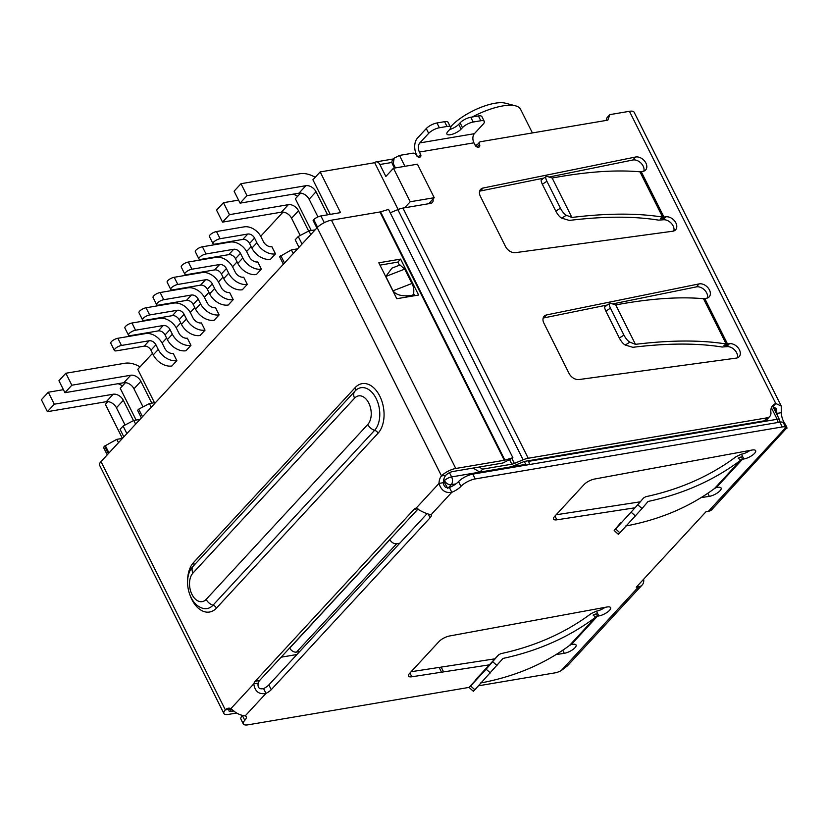 <?xml version="1.0" encoding="UTF-8"?>
<svg xmlns="http://www.w3.org/2000/svg" width="828" height="828" viewBox="0 0 828 828"><rect width="100%" height="100%" fill="white"/><g stroke="black" fill="none" stroke-linecap="round" stroke-linejoin="round"><path stroke-width="1.24" d="M771.375 407.738L777.161 419.279L528.512 461.362A5.692 3.581 80.4 0 1 529.382 464.56M528.512 461.362L528.223 460.782M404.664 207.787L410.233 201.763L434.224 197.706L417.436 164.192L393.445 168.25L410.233 201.763M393.445 168.25L385.848 176.467L379.855 164.503L391.986 162.443M398.133 209.505L374.691 162.702A5.692 3.581 80.4 0 1 376.14 161.874A5.692 3.581 80.4 0 1 379.855 164.503M526.08 465.119A5.692 3.581 -99.6 0 0 525.749 464.353L524.331 461.517M299.632 651.584L296.517 652.112L396.664 543.737L399.779 543.209M396.664 543.737A5.692 3.985 -137.3 0 1 389.905 539.68L289.759 648.065A5.692 3.985 42.7 0 0 296.517 652.112M447.772 488.427L443.508 480.851M118.466 442.701L116.789 439.347L122.451 438.395M116.789 439.347L104.525 446.157A5.692 1.935 153.4 0 0 103.8 447.969L107.247 454.851M105.218 445.412L108.996 452.957M316.876 227.979L313.098 220.434L313.791 219.679A5.692 1.935 153.4 0 1 320.912 215.953L324.276 222.66M330.237 214.38L312.912 179.779L320.167 171.934L340.546 212.63L320.912 215.953M139.994 419.403L133.794 420.458L123.103 426.047L120.06 429.339L123.838 436.884M428.656 203.729L434.224 197.706M298.991 247.334L295.213 239.789L298.256 236.497L302.034 244.043M310.779 234.583L308.937 230.908L298.256 236.497M308.937 230.908L315.137 229.863M123.103 426.047L126.881 433.593M122.409 438.395L105.373 404.385L107.899 401.652M136.123 420.065L120.226 388.311L125.442 382.66M283.052 212.103L260.716 236.27M251.153 246.62L246.63 251.515M237.067 261.865L232.544 266.761M222.98 277.111L218.447 282.006M208.884 292.356L204.361 297.262M194.797 307.602L190.274 312.508M180.711 322.858L176.188 327.753M166.625 338.103L162.091 342.999M152.528 353.349L137.769 369.329L154.474 402.708M311.266 230.515L295.368 198.761L300.595 193.11M374.691 162.702L320.167 171.934M135.626 424.122L133.794 420.458M472.302 116.986A43.553 14.78 -26.6 0 1 515.565 105.849L505.308 103.169A35.014 11.882 153.4 0 0 451.208 126.166L450.049 129.427M141.381 417.902L137.603 410.357L138.711 409.156L142.488 416.701M155.602 402.511L149.402 403.567L138.711 409.156M293.236 253.565L291.394 249.89L297.594 248.845M291.394 249.89L279.605 256.68L283.383 264.225M151.234 407.231L149.402 403.567M280.713 255.49L284.49 263.035M515.565 105.849A43.553 14.78 -26.6 0 1 520.574 109.306L532.404 132.925M216.491 231.54A5.123 1.739 153.4 0 0 211.43 233.744A5.123 1.739 153.4 0 0 209.422 236.529L213.024 243.701A5.123 1.739 -26.6 0 1 215.032 240.927A5.123 1.739 -26.6 0 1 220.093 238.723L216.491 231.54L244.198 226.851A14.231 9.946 -137.3 0 1 261.089 236.974L263.428 241.641A7.121 4.978 42.7 0 0 271.884 246.703L275.476 253.885A15.66 10.94 -137.3 0 1 256.887 242.749L254.548 238.081A5.692 3.985 42.7 0 0 247.789 234.034L220.093 238.723M247.789 234.034L242.821 239.416L215.114 244.105A5.123 1.739 -26.6 0 1 213.024 243.701M242.821 239.416A5.692 3.985 -137.3 0 1 249.58 243.463L251.919 248.131A15.66 10.94 42.7 0 0 270.508 259.267L275.476 253.885M202.405 246.785A5.123 1.739 153.4 0 0 197.343 248.99A5.123 1.739 153.4 0 0 195.336 251.774L198.937 258.957A5.123 1.739 -26.6 0 1 200.935 256.173A5.123 1.739 -26.6 0 1 206.006 253.968L202.405 246.785L230.101 242.097A14.231 9.946 -137.3 0 1 247.003 252.219L249.342 256.887A7.121 4.978 42.7 0 0 257.787 261.948L261.389 269.131A15.66 10.94 -137.3 0 1 242.801 257.994L240.462 253.327A5.692 3.985 42.7 0 0 233.703 249.28L206.006 253.968M233.703 249.28L228.725 254.662L201.028 259.35A5.123 1.739 -26.6 0 1 198.937 258.957M228.725 254.662A5.692 3.985 -137.3 0 1 235.494 258.709L237.822 263.376A15.66 10.94 42.7 0 0 256.421 274.513L261.389 269.131M188.318 262.031A5.123 1.739 153.4 0 0 183.257 264.236A5.123 1.739 153.4 0 0 181.249 267.02L184.841 274.203A5.123 1.739 -26.6 0 1 186.849 271.418A5.123 1.739 -26.6 0 1 191.91 269.214L188.318 262.031L216.015 257.342A14.231 9.946 -137.3 0 1 232.916 267.465L235.255 272.143A7.121 4.978 42.7 0 0 243.701 277.204L247.303 284.387A15.66 10.94 -137.3 0 1 228.714 273.25L226.375 268.572A5.692 3.985 42.7 0 0 219.617 264.525L191.91 269.214M219.617 264.525L214.638 269.907L186.942 274.596A5.123 1.739 -26.6 0 1 184.841 274.203M214.638 269.907A5.692 3.985 -137.3 0 1 221.397 273.954L223.736 278.622A15.66 10.94 42.7 0 0 242.325 289.759L247.303 284.387M174.222 277.287A5.123 1.739 153.4 0 0 169.16 279.481A5.123 1.739 153.4 0 0 167.163 282.265L170.754 289.448A5.123 1.739 -26.6 0 1 172.762 286.664A5.123 1.739 -26.6 0 1 177.823 284.459L174.222 277.287L201.928 272.588A14.231 9.946 -137.3 0 1 218.83 282.721L221.159 287.388A7.121 4.978 42.7 0 0 229.615 292.45L233.206 299.632A15.66 10.94 -137.3 0 1 214.618 288.496L212.278 283.828A5.692 3.985 42.7 0 0 205.52 279.771L177.823 284.459M205.52 279.771L200.552 285.153L172.845 289.841A5.123 1.739 -26.6 0 1 170.754 289.448M200.552 285.153A5.692 3.985 -137.3 0 1 207.31 289.21L209.65 293.878A15.66 10.94 42.7 0 0 228.238 305.014L233.206 299.632M160.135 292.532A5.123 1.739 153.4 0 0 155.074 294.737A5.123 1.739 153.4 0 0 153.066 297.511L156.668 304.694A5.123 1.739 -26.6 0 1 158.676 301.92A5.123 1.739 -26.6 0 1 163.737 299.715L160.135 292.532L187.842 287.844A14.231 9.946 -137.3 0 1 204.733 297.966L207.072 302.634A7.121 4.978 42.7 0 0 215.528 307.695L219.12 314.878A15.66 10.94 -137.3 0 1 200.531 303.741L198.192 299.074A5.692 3.985 42.7 0 0 191.434 295.027L163.737 299.715M191.434 295.027L186.466 300.409L158.759 305.097A5.123 1.739 -26.6 0 1 156.668 304.694M186.466 300.409A5.692 3.985 -137.3 0 1 193.224 304.456L195.563 309.123A15.66 10.94 42.7 0 0 214.152 320.26L219.12 314.878M117.866 338.269A5.123 1.739 153.4 0 0 112.805 340.474A5.123 1.739 153.4 0 0 110.797 343.258L114.399 350.441A5.123 1.739 -26.6 0 1 116.406 347.656A5.123 1.739 -26.6 0 1 121.468 345.452L117.866 338.269L145.573 333.58A14.231 9.946 -137.3 0 1 162.464 343.703L164.803 348.381A7.121 4.978 42.7 0 0 173.259 353.442L176.85 360.625A15.66 10.94 -137.3 0 1 158.262 349.488L155.923 344.81A5.692 3.985 42.7 0 0 149.164 340.763L121.468 345.452M149.164 340.763L144.196 346.145L116.489 350.834A5.123 1.739 -26.6 0 1 114.399 350.441M144.196 346.145A5.692 3.985 -137.3 0 1 150.955 350.192L153.294 354.86A15.66 10.94 42.7 0 0 171.882 365.997L176.85 360.625M131.962 323.024A5.123 1.739 153.4 0 0 126.901 325.228A5.123 1.739 153.4 0 0 124.893 328.012L128.485 335.195A5.123 1.739 -26.6 0 1 130.493 332.411A5.123 1.739 -26.6 0 1 135.554 330.206L131.962 323.024L159.659 318.335A14.231 9.946 -137.3 0 1 176.561 328.457L178.9 333.125A7.121 4.978 42.7 0 0 187.345 338.186L190.947 345.369A15.66 10.94 -137.3 0 1 172.348 334.233L170.019 329.565A5.692 3.985 42.7 0 0 163.251 325.518L135.554 330.206M163.251 325.518L158.283 330.9L130.586 335.588A5.123 1.739 -26.6 0 1 128.485 335.195M158.283 330.9A5.692 3.985 -137.3 0 1 165.041 334.947L167.38 339.615A15.66 10.94 42.7 0 0 185.969 350.751L190.947 345.369M146.049 307.778A5.123 1.739 153.4 0 0 140.988 309.982A5.123 1.739 153.4 0 0 138.98 312.767L142.582 319.939A5.123 1.739 -26.6 0 1 144.579 317.165A5.123 1.739 -26.6 0 1 149.64 314.961L146.049 307.778L173.745 303.089A14.231 9.946 -137.3 0 1 190.647 313.212L192.986 317.88A7.121 4.978 42.7 0 0 201.432 322.941L205.033 330.124A15.66 10.94 -137.3 0 1 186.445 318.987L184.106 314.319A5.692 3.985 42.7 0 0 177.347 310.272L149.64 314.961M177.347 310.272L172.369 315.654L144.672 320.343A5.123 1.739 -26.6 0 1 142.582 319.939M172.369 315.654A5.692 3.985 -137.3 0 1 179.127 319.701L181.467 324.369A15.66 10.94 42.7 0 0 200.055 335.506L205.033 330.124M133.494 420.614L123.331 400.307A8.539 5.972 42.7 0 0 113.188 394.231L54.296 404.199L47.393 411.682L41.4 399.707L48.303 392.234L63.425 389.677M113.188 394.231L106.284 401.704L47.393 411.682M54.296 404.199L48.303 392.234M151.803 403.153L140.874 381.325A8.539 5.972 42.7 0 0 130.731 375.25L71.839 385.217L64.936 392.689L58.943 380.725L65.847 373.252L124.738 363.275A22.77 15.918 -137.3 0 1 140.025 366.887M130.731 375.25L123.827 382.722L64.936 392.689M71.839 385.217L65.847 373.252M123.827 382.722A8.539 5.972 -137.3 0 1 133.97 388.798L143.027 406.9M106.284 401.704A8.539 5.972 -137.3 0 1 116.427 407.78L125.059 425.023M281.127 657.194L296.921 654.513M118.114 383.695A22.77 15.918 -137.3 0 1 122.482 385.869M327.567 214.825L316.027 191.775A8.539 5.972 42.7 0 0 305.884 185.7L246.992 195.667L241 183.702L299.891 173.735A22.77 15.918 -137.3 0 1 315.178 177.337M305.884 185.7L298.98 193.172L240.089 203.139L246.992 195.667M241 183.702L234.096 191.175L240.089 203.139M223.456 202.684L216.553 210.157L222.546 222.132L229.449 214.659L223.456 202.684L238.578 200.128M229.449 214.659L288.341 204.682A8.539 5.972 42.7 0 1 298.484 210.757L291.57 218.24L300.212 235.473M222.546 222.132L281.437 212.165A8.539 5.972 -137.3 0 1 291.57 218.24M298.98 193.172A8.539 5.972 -137.3 0 1 309.113 199.248L317.952 216.905M308.647 231.064L298.484 210.757M293.257 194.145A22.77 15.918 -137.3 0 1 297.635 196.319M433.003 199.02A5.692 3.985 -137.3 0 1 432.382 202.477A5.692 3.985 -137.3 0 1 430.591 203.398L402.946 208.076A11.385 3.861 153.4 0 0 397.844 209.619L390.216 212.775M511.983 458.64L514.374 463.421L523.12 459.799A11.385 3.861 -26.6 0 1 528.223 458.257L767.08 417.829A8.539 5.972 42.7 0 0 769.761 416.443A8.539 5.972 42.7 0 0 770.899 412.313A14.231 9.946 -137.3 0 1 772.803 405.43A14.231 9.946 -137.3 0 1 775.774 403.505L781.239 406.02L781.301 412.675A14.231 8.953 -99.6 0 0 784.157 422.508C787.055 427.051 787.697 429.039 786.093 428.469L785.762 427.569A8.539 2.898 153.4 0 0 782.294 426.937L475.2 478.926A11.385 3.861 153.4 0 0 460.948 486.378A11.385 3.861 -26.6 0 1 451.798 492.298C445.412 493.343 441.148 490.383 439.006 483.417A11.385 7.162 80.4 0 1 441.521 475.934A11.385 3.861 -26.6 0 1 455.773 468.482L331.438 220.186A11.385 3.861 153.4 0 0 317.186 227.638L101.016 461.589A11.385 3.861 153.4 0 0 99.557 465.212L223.891 713.508A11.385 3.861 -26.6 0 1 225.351 709.886A11.385 7.162 80.4 0 1 228.249 708.23A11.385 7.162 80.4 0 1 230.95 708.571C235.349 712.929 240.099 715.361 245.202 715.889A11.385 3.861 -26.6 0 1 246.237 716.706A11.385 3.861 -26.6 0 1 244.777 720.329A11.385 3.861 153.4 0 0 243.318 723.951A11.385 3.861 153.4 0 0 247.976 724.831L469.186 687.385M781.239 406.02L634.103 112.184A11.385 3.861 153.4 0 0 629.446 111.304L609.822 114.626L607.855 120.153L480.478 141.723A2.846 1.987 42.7 0 0 479.588 142.178A2.846 1.987 42.7 0 0 479.495 144.486A2.846 1.987 -137.3 0 1 479.402 146.784A2.846 1.987 -137.3 0 1 475.127 145.221L473.937 142.83L419.403 152.052L420.603 154.453A2.846 1.987 -137.3 0 1 420.51 156.751A2.846 1.987 -137.3 0 1 416.246 155.188A2.846 1.987 42.7 0 0 412.861 153.159L399.479 155.426L404.923 166.304M480.354 196.277A8.539 5.972 -137.3 0 1 480.623 189.374A8.539 5.972 -137.3 0 1 483.117 188.018L635.573 157.02A8.539 5.972 -137.3 0 1 644.743 161.243A8.539 5.972 -137.3 0 1 645.633 169.957A8.539 5.972 -137.3 0 1 643.118 171.313L641.245 171.696L663.973 217.081L665.898 216.812A8.539 5.972 -137.3 0 1 674.861 221.273A8.539 5.972 -137.3 0 1 675.596 229.811A8.539 5.972 -137.3 0 1 672.74 231.229L515.482 252.654A8.539 5.972 -137.3 0 1 505.525 246.547L480.354 196.277M569.064 373.438L543.892 323.158A8.539 5.972 -137.3 0 1 544.162 316.255A8.539 5.972 -137.3 0 1 546.656 314.909L699.111 283.9A8.539 5.972 -137.3 0 1 708.292 288.123A8.539 5.972 -137.3 0 1 709.172 296.848A8.539 5.972 -137.3 0 1 706.667 298.204L704.783 298.577L727.512 343.962L729.447 343.692A8.539 5.972 -137.3 0 1 738.4 348.164A8.539 5.972 -137.3 0 1 739.135 356.702A8.539 5.972 -137.3 0 1 736.278 358.11L579.02 379.545A8.539 5.972 -137.3 0 1 569.064 373.438M643.873 171.106A8.539 5.972 42.7 0 0 641.007 163.126A8.539 5.972 42.7 0 0 632.809 160.011L549.067 177.037M543.22 178.227L480.354 191.009A8.539 5.972 42.7 0 0 479.619 191.216M673.847 230.96A8.539 5.972 42.7 0 0 671.146 223.136A8.539 5.972 42.7 0 0 663.145 219.803L658.519 220.124C633.586 216.118 603.85 216.222 569.302 220.424L561.715 218.147C559.728 217.071 557.751 214.731 555.795 211.119L542.35 184.282C540.756 180.804 540.736 179.158 542.288 179.345M639.951 171.831A398.506 135.274 153.4 0 0 639.351 171.758C615.069 169.678 586.007 171.769 552.162 178.03L571.9 217.453C607.038 213.158 637.281 213.044 662.628 217.102L660.444 218.706L662.586 218.571L663.973 217.081L662.628 217.102L639.951 171.831L641.245 171.696M426.275 128.557L428.676 133.349A8.539 2.898 -26.6 0 1 439.357 127.76L436.967 122.968A8.539 2.898 153.4 0 0 426.275 128.557L417.436 138.131A12.379 7.794 80.4 0 0 416.639 155.043L416.194 155.095M417.395 156.554L416.639 155.043M428.676 133.349L419.837 142.913A6.686 4.212 -99.6 0 0 419.403 152.052M419.837 142.913L474.361 133.691A6.686 4.212 -99.6 0 0 473.937 142.83M474.361 133.691L483.2 124.117A8.539 2.898 153.4 0 0 484.297 121.405A8.539 2.898 153.4 0 0 480.799 120.743L473.171 122.037A8.539 2.898 153.4 0 0 462.479 127.626L461.103 129.127A8.539 2.898 -26.6 0 1 453.03 134.022A8.539 2.898 -26.6 0 1 446.923 134.053A8.539 2.898 -26.6 0 1 448.01 131.341L449.397 129.841A8.539 2.898 153.4 0 0 450.484 127.129A8.539 2.898 153.4 0 0 446.996 126.467L439.357 127.76M479.588 142.178L476.824 145.169A2.846 1.987 42.7 0 0 476.462 146.711M606.044 120.464L607.059 117.617L609.822 114.626M629.446 111.304L775.774 403.505L773.01 406.496A14.231 9.946 42.7 0 0 771.644 407.128M767.08 417.829L764.316 420.821A8.539 5.972 42.7 0 0 766.997 419.434L769.761 416.443M514.374 463.421A5.692 1.935 -26.6 0 1 511.818 464.187L509.624 459.809M764.316 420.821L525.459 461.248A5.692 1.935 -26.6 0 0 522.913 462.024L514.157 465.636A11.385 3.861 -26.6 0 1 509.054 467.178L479.867 472.126L482.631 469.134L511.818 464.187M430.405 203.429A5.692 3.985 42.7 0 0 430.239 202.011M395.432 167.908L393.259 163.571L394.169 158.179L399.479 155.426M606.758 305.108L543.892 317.9A8.539 5.972 42.7 0 0 543.158 318.097M737.386 357.851A8.539 5.972 42.7 0 0 734.684 350.027A8.539 5.972 42.7 0 0 726.684 346.684L722.057 347.015C697.124 343.009 667.389 343.102 632.84 347.305L625.254 345.038C623.267 343.962 621.29 341.622 619.334 338L605.889 311.173C604.295 307.685 604.274 306.039 605.827 306.236M703.49 298.722A398.506 135.274 153.4 0 0 702.9 298.639C678.608 296.559 649.545 298.649 615.701 304.911L635.449 344.334C670.576 340.049 700.819 339.935 726.166 343.993L723.982 345.597L726.135 345.462L727.512 343.962L726.166 343.993L703.49 298.722L704.783 298.577M707.412 297.997A8.539 5.972 42.7 0 0 704.545 290.007A8.539 5.972 42.7 0 0 696.358 286.892L612.606 303.928M479.867 472.126L473.099 468.068M479.143 467.044L482.631 469.134M394.169 158.179L392.751 159.711A5.692 3.985 42.7 0 0 392.565 164.317L394.449 168.084M484.297 121.405L481.896 116.613A8.539 2.898 153.4 0 0 478.408 115.951L480.799 120.743M773.01 406.496L776.157 408.566L776.943 413.41L781.301 412.675M786.082 428.676L711.935 509.489A11.385 7.959 -137.3 0 1 708.364 511.331L705.994 511.735L636.235 587.228L638.605 586.824L561.208 670.587L567.459 665.826L642.176 584.972A11.385 7.959 -137.3 0 1 638.605 586.824M786.114 428.749L785.762 427.569L708.364 511.331M784.157 422.508L783.288 422.653M777.057 414.869A14.231 8.953 80.4 0 1 776.943 413.41L773.528 406.6M643.656 579.196A11.385 7.959 -137.3 0 1 642.176 584.972M552.162 178.03L546.832 176.323C545.279 176.136 545.3 177.782 546.894 181.27L560.401 208.221C562.357 211.833 564.323 214.183 566.321 215.249L571.9 217.453M546.832 176.323L541.481 179.386M436.967 122.968L444.595 121.675L446.996 126.467M450.484 127.129L448.093 122.337A8.539 2.898 153.4 0 0 444.595 121.675M449.656 129.541A8.539 2.898 153.4 0 0 458.702 124.335L460.089 122.844L462.479 127.626M473.171 122.037L470.77 117.245A8.539 2.898 153.4 0 0 460.089 122.844M470.77 117.245L478.408 115.951M615.701 304.911L610.371 303.214C608.818 303.017 608.839 304.663 610.433 308.151L623.939 335.112C625.896 338.724 627.872 341.064 629.86 342.14L635.449 344.334M610.371 303.214L605.02 306.267M411.247 295.534L413.441 294.675L411.247 295.534C402.191 296.569 396.115 294.996 393.021 290.825L385.827 276.459L391.954 268.127L400.007 264.991L404.716 269.11L411.909 283.476L393.021 290.825M475.2 478.926L472.798 474.133L779.893 422.156A8.539 2.898 153.4 0 1 783.371 422.777L785.762 427.569M431.015 514.799A8.539 2.898 -26.6 0 1 431.202 515.047A8.539 2.898 -26.6 0 1 430.105 517.769L271.253 689.672A8.539 2.898 -26.6 0 1 265.985 693.388C258.967 694.692 254.91 691.515 253.782 683.866A8.539 5.372 80.4 0 1 255.21 681.258L414.062 509.344A8.539 5.372 80.4 0 1 416.173 508.123C421.059 511.383 426.006 513.608 431.015 514.799L451.798 492.298L449.407 487.506A11.385 3.861 153.4 0 0 458.557 481.596L460.948 486.378M478.522 685.801L555.07 672.843A8.539 2.898 153.4 0 0 561.208 670.587M634.403 507.885L556.871 519.818A8.539 2.898 -26.6 0 1 553.549 519.125A8.539 2.898 -26.6 0 1 554.636 516.413L584.03 484.597A8.539 2.898 -26.6 0 1 594.545 479.039L752.145 450.018A8.539 2.898 -26.6 0 1 755.643 450.67A8.539 2.898 -26.6 0 1 752.29 455.307A8.539 2.898 -26.6 0 1 743.855 458.981L742.509 459.229L741.308 456.839L738.162 458.143L740.677 460.202M716.303 487.589L714.502 488.53L740.605 460.285L742.509 459.229L716.303 487.589L717.617 487.381A8.539 2.898 -26.6 0 1 721.105 488.044A8.539 2.898 -26.6 0 1 717.762 492.681A8.539 2.898 -26.6 0 1 709.327 496.355L701.088 497.618M489.369 664.843L411.826 676.776A8.539 2.898 -26.6 0 1 408.504 676.083A8.539 2.898 -26.6 0 1 409.601 673.371L438.995 641.565A8.539 2.898 -26.6 0 1 449.511 635.997L607.11 606.976A8.539 2.898 -26.6 0 1 610.598 607.638A8.539 2.898 -26.6 0 1 607.255 612.275A8.539 2.898 -26.6 0 1 598.82 615.939L597.464 616.187L596.264 613.796L593.117 615.111L595.632 617.17M474.547 689.796C472.902 691.763 473.005 691.753 474.858 689.765L503.031 658.426C538.241 650.86 569.095 637.136 595.57 617.243L597.464 616.187L571.268 644.546L572.572 644.35A8.539 2.898 -26.6 0 1 576.071 645.002A8.539 2.898 -26.6 0 1 572.728 649.638A8.539 2.898 -26.6 0 1 564.292 653.313L556.054 654.586M413.441 294.675C414.238 290.38 413.731 286.643 411.909 283.476M242.325 715.599A11.385 3.861 153.4 0 0 240.917 719.159L243.318 723.951M245.202 715.889L265.985 693.388L263.594 688.596A8.539 2.898 153.4 0 0 268.862 684.891L426.886 513.867M472.798 474.133A11.385 3.861 153.4 0 0 458.557 481.596M556.157 514.768L639.961 501.871M707.795 493.291L709.327 496.355M714.647 488.375A8.539 2.898 153.4 0 0 715.454 487.827M740.594 460.296L740.605 460.285C714.129 480.178 683.286 493.902 648.065 501.468L642.052 508.527L637.757 504.79L643.542 498.001L645.768 496.717C680.181 489.317 710.362 475.914 736.33 456.528L741.464 454.189L743.855 458.981M741.464 454.189A8.539 2.898 153.4 0 0 750.075 450.391M571.268 644.546L569.467 645.498L595.56 617.243M474.858 689.765L470.635 685.957C468.783 687.944 468.679 687.954 470.335 685.988L498.497 654.969L500.733 653.685C535.147 646.275 565.327 632.871 591.285 613.486L596.429 611.157L598.82 615.939M596.429 611.157A8.539 2.898 153.4 0 0 605.04 607.359M411.123 671.725L439.119 667.42L441.51 672.212M443.591 671.891L441.189 667.099L439.171 667.534M562.75 650.249L564.292 653.313M441.189 667.099L494.927 658.829M569.612 645.343A8.539 2.898 153.4 0 0 570.42 644.784M263.594 688.596C259.299 689.486 257.487 687.664 258.15 683.121L253.782 683.866L230.95 708.571M449.407 487.506C445.764 488.323 443.756 486.709 443.373 482.672L439.006 483.417L416.173 508.123M625.326 526.08C658.922 519.87 688.327 507.595 713.519 489.265A398.506 278.591 42.7 0 0 714.502 488.53M480.281 683.048C513.888 676.828 543.282 664.553 568.484 646.223A398.506 278.591 42.7 0 0 569.467 645.498M230.515 708.416A11.385 7.162 -99.6 0 0 229.708 709.141A5.692 1.935 153.4 0 0 228.983 710.952A5.692 1.935 153.4 0 0 231.312 711.397L233.869 710.962M418.057 509.003L259.578 680.523A8.539 5.372 -99.6 0 0 258.15 683.121M331.438 220.186L379.938 211.978A2.846 0.963 153.4 0 0 380.549 211.833L504.894 460.12L512.874 457.718L503.352 462.821A8.539 2.898 -26.6 0 1 501.52 463.256L453.009 471.474A5.692 1.935 153.4 0 0 445.888 475.2A11.385 7.162 -99.6 0 0 443.373 482.672M621.062 522.323L615.37 529.02C613.714 530.986 613.817 530.976 615.67 528.988C613.817 530.976 613.714 530.986 615.37 529.02M642.052 508.527L619.893 532.808C618.04 534.795 617.936 534.805 619.592 532.839M475.934 679.384L498.601 654.855L486.119 669.2L490.414 672.936M637.757 504.79L615.67 528.988L619.893 532.808M486.119 669.2L470.635 685.957C468.783 687.944 468.679 687.954 470.335 685.988M380.549 211.833L388.529 209.422L512.874 457.718M223.891 713.508A11.385 3.861 -26.6 0 0 228.549 714.388L236.663 713.011M396.788 298.722L418.606 295.027L400.617 259.112L378.81 262.807L396.788 298.722M504.894 460.12A2.846 0.963 -26.6 0 1 504.273 460.275L455.773 468.482M414.673 295.689L413.752 293.847M399.417 265.229L397.854 262.103L379.969 265.136M397.854 262.103L400.617 259.112M448.29 487.868L451.229 484.69L455.907 483.894M778.03 422.466A5.692 3.581 -99.6 0 0 777.161 419.279A5.692 1.935 153.4 0 1 779.49 419.713L780.09 422.125M449.48 472.684L451.591 476.907A5.692 3.581 80.4 0 1 451.229 484.69A5.692 3.985 -137.3 0 1 444.47 480.633A5.692 1.935 -26.6 0 1 451.591 476.907L525.749 464.353M443.777 481.389L444.47 480.633L443.808 479.308M104.525 446.157L108.302 453.703M317.579 227.234L313.791 219.679M254.548 238.081L249.58 243.463M256.887 242.749L251.919 248.131M235.494 258.709L240.462 253.327M242.801 257.994L237.822 263.376M226.375 268.572L221.397 273.954M228.714 273.25L223.736 278.622M212.278 283.828L207.31 289.21M214.618 288.496L209.65 293.878M198.192 299.074L193.224 304.456M200.531 303.741L195.563 309.123M155.923 344.81L150.955 350.192M158.262 349.488L153.294 354.86M170.019 329.565L165.041 334.947M172.348 334.233L167.38 339.615M184.106 314.319L179.127 319.701M186.445 318.987L181.467 324.369M140.874 381.325L133.97 388.798M123.331 400.307L116.427 407.78M281.437 212.165L288.341 204.682M316.027 191.775L309.113 199.248M402.946 208.076L528.223 458.257M480.354 191.009L483.117 188.018M635.573 157.02L632.809 160.011M665.898 216.812L663.145 219.803M418.223 157.02L420.603 154.453M477.114 147.053L479.495 144.486M397.844 209.619L523.12 459.799M546.656 314.909L543.892 317.9M729.447 343.692L726.684 346.684M696.358 286.892L699.111 283.9M392.565 164.317L393.259 163.571M561.715 218.147L566.321 215.249M458.702 124.335L461.103 129.127M625.254 345.038L629.86 342.14M560.401 208.221L555.795 211.119M546.894 181.27L542.35 184.282M623.939 335.112L619.334 338M610.433 308.151L605.889 311.173M385.827 276.459L404.716 269.11M779.893 422.156L782.294 426.937M244.777 720.329L242.418 715.62M268.862 684.891L271.253 689.672M428.407 514.374L430.105 517.769M554.977 516.041L556.871 519.818M409.943 672.998L411.826 676.776M101.016 461.589L225.351 709.886L229.708 709.141M259.578 680.523L255.21 681.258M414.062 509.344L417.581 508.754M445.888 475.2L441.521 475.934L317.186 227.638M497.017 665.495L492.722 661.758M635.449 515.968L631.153 512.232M230.029 708.83L231.312 711.397M187.594 580.418A27.127 17.077 80.4 0 1 193.597 562.471L355.212 387.566A27.127 17.077 80.4 0 1 379.804 396.136A27.127 17.077 80.4 0 1 378.065 433.199L216.45 608.104A27.127 17.077 80.4 0 1 190.171 595.622M379.938 211.978L504.273 460.275M193.597 562.471A4.275 2.981 -137.3 0 1 193.576 565.783M378.065 433.199A4.275 2.981 -137.3 0 0 374.629 430.291L213.024 605.196A8.539 5.972 -137.3 0 1 206.162 599.379A15.66 9.853 80.4 0 1 191.972 594.432A15.66 9.853 80.4 0 1 192.976 573.038A8.539 5.972 -137.3 0 1 193.245 566.135C182.812 576.36 187.573 602.142 200.956 607.617A23.308 14.666 -99.6 0 0 213.024 605.196A4.275 2.981 -137.3 0 1 216.45 608.104M367.777 424.474A8.539 5.972 -137.3 0 0 374.629 430.291A23.308 14.666 -99.6 0 0 376.316 398.837A23.308 14.666 -99.6 0 0 355.44 390.64A23.308 14.666 -99.6 0 0 355.005 391.095A8.539 5.972 42.7 0 0 354.86 391.24A8.539 5.972 42.7 0 0 354.591 398.144A15.66 9.853 80.4 0 1 368.781 403.091A15.66 9.853 80.4 0 1 367.777 424.474L206.162 599.379M355.14 390.94A4.275 2.981 42.7 0 0 355.212 387.566M355.44 390.64L193.245 566.135A8.539 5.972 -137.3 0 1 193.39 565.99M192.976 573.038L354.591 398.144M772.886 406.538L779.49 419.713M477.187 144.776L475.086 145.128M393.455 158.945L376.14 161.874M784.851 425.737L786 427.869M618.392 534.339L614.169 530.52M473.357 691.297L469.134 687.488"/></g></svg>
